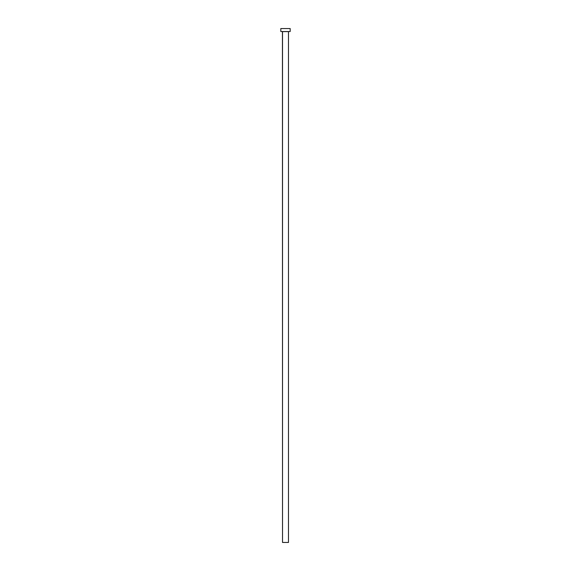 <?xml version="1.0" encoding="UTF-8"?>
<svg xmlns="http://www.w3.org/2000/svg" width="571" height="571" viewBox="0 0 571 571"><rect width="100%" height="100%" fill="white"/><g stroke="black" fill="none" stroke-linecap="round" stroke-linejoin="round"><path stroke-width="0.86" d="M288.483 31.612L282.517 31.612L282.517 542.45L288.483 542.45L288.483 31.612L288.483 542.45L282.517 542.45L282.438 31.533L288.483 31.612M280.818 28.55L280.818 31.533L290.182 31.533L290.182 28.55L280.818 28.55L280.818 31.533L290.182 31.533L290.182 28.55L280.818 28.55"/></g></svg>
